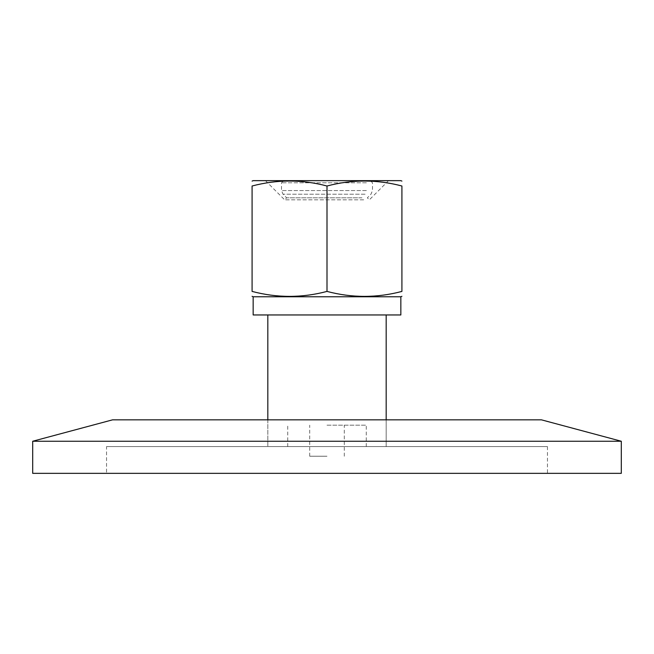 <?xml version="1.0" encoding="UTF-8"?>
<svg xmlns="http://www.w3.org/2000/svg" width="654" height="654" viewBox="0 0 654 654"><rect width="100%" height="100%" fill="white"/><g stroke="black" fill="none" stroke-linecap="round" stroke-linejoin="round"><path stroke-width="0.49" stroke-dasharray="3.27 2.45" d="M386.179 419.835L386.179 446.592L267.821 446.592L386.179 446.592L267.821 446.592L386.179 446.592L386.179 419.835L267.821 419.835L386.179 419.835M621.3 441.246L32.7 441.246M621.3 473.349L32.7 473.349M541.422 419.835L112.578 419.835M106.545 446.592L547.455 446.592L106.545 446.592L106.545 473.349L547.455 473.349L106.545 473.349M547.455 446.592L547.455 473.349M366.387 190.559L281.514 190.559L366.387 190.559M365.079 194.213L283.027 194.213L365.079 194.213M366.387 182.793L281.514 182.793L366.387 182.793M361.956 197.819L286.64 197.819L361.956 197.819M364.54 180.651L283.656 180.651L364.54 180.651M363.689 199.822L284.637 199.822L363.689 199.822M273.707 180.651L388.533 180.651L273.707 180.651M327 186.006C351.975 179.392 376.941 179.392 401.916 186.006L401.916 291.414C376.941 298.028 351.975 298.028 327 291.414C302.025 298.028 277.059 298.028 252.084 291.414L252.084 186.006C277.059 179.392 302.025 179.392 327 186.006L327 291.414M400.861 180.651L253.139 180.651M253.139 296.769L400.845 296.769M327 456.222L309.702 456.222L327 456.222M327 425.19L366.273 425.19L327 425.19M327 314.958L267.821 314.958L327 314.958M400.845 314.958L253.155 314.958M267.821 419.835L267.821 446.592L267.821 419.835M388.533 180.651L369.363 199.822L367.36 197.819L370.973 194.213L372.486 190.559L372.486 182.793L370.344 180.651M265.467 180.651L284.637 199.822L286.64 197.819L283.027 194.213L281.514 190.559L281.514 182.793L283.656 180.651M344.298 456.222L344.298 425.19M309.702 456.222L309.702 425.19M366.273 446.592L366.273 425.19M287.727 446.592L287.727 425.19"/><path stroke-width="0.98" d="M32.7 441.246L621.3 441.246L621.3 473.349L32.7 473.349L32.7 441.246L112.578 419.835L541.422 419.835L621.3 441.246M252.084 186.006C252.084 179.392 252.084 179.392 252.084 186.006C252.084 179.392 252.084 179.392 252.084 186.006L252.084 291.414C277.059 298.028 302.025 298.028 327 291.414C351.975 298.028 376.941 298.028 401.916 291.414C401.916 298.028 401.916 298.028 401.916 291.414C401.916 298.028 401.916 298.028 401.916 291.414L401.916 186.006C376.941 179.392 351.975 179.392 327 186.006C302.025 179.392 277.059 179.392 252.084 186.006M401.916 186.006C401.916 179.392 401.916 179.392 401.916 186.006C401.916 179.392 401.916 179.392 401.916 186.006M252.084 181.101L253.139 180.651L400.861 180.651L401.916 181.101M253.155 296.769L253.155 314.958L400.845 314.958L400.845 296.769L253.139 296.769L252.084 296.319M252.084 291.414C252.084 298.028 252.084 298.028 252.084 291.414C252.084 298.028 252.084 298.028 252.084 291.414M327 186.006L327 291.414M400.861 296.769L401.916 296.319M386.179 419.835L386.179 314.958M267.821 419.835L267.821 314.958"/></g></svg>
